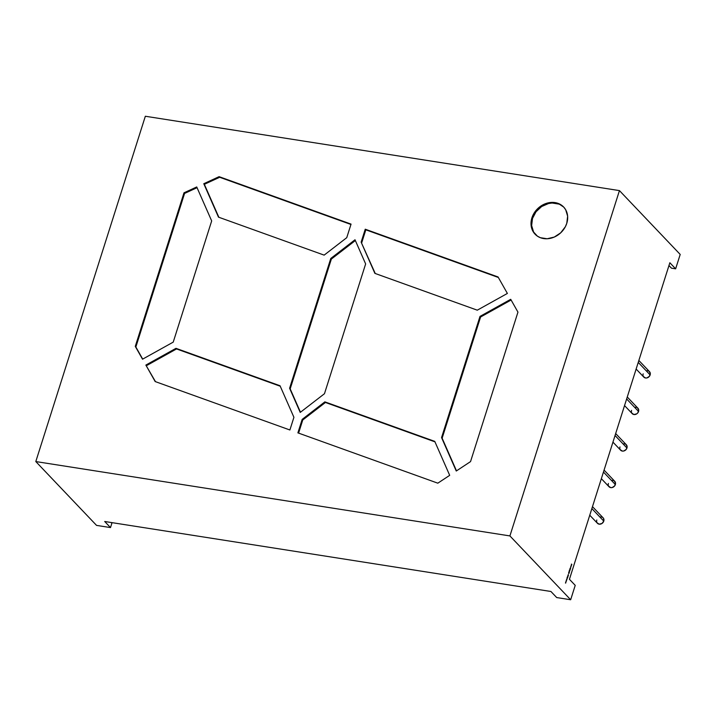 <?xml version="1.0" encoding="UTF-8"?>
<svg xmlns="http://www.w3.org/2000/svg" width="716" height="716" viewBox="0 0 716 716"><rect width="100%" height="100%" fill="white"/><g stroke="black" fill="none" stroke-linecap="round" stroke-linejoin="round"><path stroke-width="1.07" d="M636.13 369.044L643.8 377.099A3.947 3.338 -43.6 0 0 647.318 377.806A3.947 3.338 -43.6 0 0 650.146 374.924L638.233 362.412L650.146 374.924A3.947 3.338 -43.6 0 0 649.519 371.667L638.851 360.461M624.54 405.587L632.21 413.642A3.947 3.338 -43.6 0 0 635.727 414.349A3.947 3.338 -43.6 0 0 638.556 411.476L626.643 398.964L638.556 411.476A3.947 3.338 -43.6 0 0 637.92 408.21L627.261 397.004M612.95 442.13L620.62 450.194A3.947 3.338 -43.6 0 0 624.137 450.892A3.947 3.338 -43.6 0 0 626.956 448.019L615.044 435.507L626.956 448.019A3.947 3.338 -43.6 0 0 626.33 444.752L615.67 433.556M601.351 478.682L609.021 486.737A3.947 3.338 -43.6 0 0 612.538 487.444A3.947 3.338 -43.6 0 0 615.366 484.562L603.454 472.05L615.366 484.562A3.947 3.338 -43.6 0 0 614.74 481.304L604.071 470.099M589.76 515.225L597.43 523.28A3.947 3.338 -43.6 0 0 600.948 523.987A3.947 3.338 -43.6 0 0 603.776 521.114L591.863 508.593L603.776 521.114A3.947 3.338 -43.6 0 0 603.14 517.847L592.481 506.642M558.919 204.087L552.125 203.022L548.528 203.532L541.636 206.539L536.007 211.784L532.498 218.461A19.717 16.692 -43.6 0 1 546.398 204.158A19.717 16.692 -43.6 0 1 563.913 207.3A19.717 16.692 -43.6 0 0 546.398 204.158A19.717 16.692 -43.6 0 0 532.498 218.461L531.916 217.852A19.717 16.692 136.4 0 1 555.052 202.601A19.717 16.692 136.4 0 1 566.777 223.32A19.717 16.692 136.4 0 1 543.641 238.571A19.717 16.692 136.4 0 1 531.916 217.852A19.717 16.692 136.4 0 1 546.048 203.469A19.717 16.692 136.4 0 1 563.626 206.996A19.717 16.692 136.4 0 1 566.777 223.32L565.327 226.775L560.673 232.852L554.291 237.059L547.149 238.759L540.356 237.694L537.403 236.155L532.99 231.366L531.057 224.94L531.916 217.852L535.425 211.175L541.054 205.931L547.946 202.923L551.544 202.413L558.346 203.478L563.778 207.148L565.712 209.797L567.636 216.223L566.777 223.32A19.717 16.692 136.4 0 1 552.654 237.694A19.717 16.692 136.4 0 1 535.067 234.177A19.717 16.692 136.4 0 1 531.916 217.852L532.498 218.461A19.717 16.692 -43.6 0 0 535.362 234.472A19.717 16.692 -43.6 0 1 532.498 218.461L531.639 225.549L533.563 231.975M570.661 599.748L575.225 585.366L569.435 579.289L669.854 262.745L675.635 268.822L680.2 254.44L619.447 190.608L509.908 535.926L570.661 599.748L575.225 585.366L569.435 579.289L669.854 262.745L675.635 268.822L680.2 254.44L619.447 190.608L509.908 535.926L570.661 599.748L575.225 585.366L569.435 579.289L669.854 262.745L675.635 268.822L680.2 254.44L619.447 190.608L145.339 116.252L35.8 461.56L509.908 535.926L570.661 599.748L556.717 597.565L570.661 599.748L556.717 597.565L550.926 591.488L104.715 521.499L110.497 527.576L111.866 523.262L111.15 522.51M570.938 566.544L571.064 565.667L571.198 566.284M569.703 569.703L570.088 569.453L570.017 570.097L569.864 569.524M568.647 573.042L568.692 573.623L568.799 572.576L569.166 573.006L568.692 573.623L568.799 572.576L568.773 573.552M567.654 577.624L567.546 576.747L567.511 577.615M566.168 581.696L566.284 580.524L565.882 581.786M565.756 582.994L565.873 581.822L565.47 583.084M566.58 580.399L566.696 579.217L566.293 580.488M567.251 578.886L566.991 577.767L567.108 578.868M568.039 575.941L567.949 576.801L567.851 575.816M569.247 572.594L568.737 572.2L569.274 571.78L569.122 572.469M569.623 571.055L569.471 569.945L569.829 570.795L569.238 570.679L569.784 570.75L569.471 569.945L569.829 570.795L569.238 570.679L569.784 570.75L569.435 570.043L569.775 570.786M570.249 569.426L569.963 568.379L570.598 568.334L570.249 569.426L569.963 568.379L570.598 568.334L570.249 569.426L569.963 568.379L570.598 568.334L570.249 569.426M570.616 567.582L570.786 566.625L570.876 567.296M571.484 565.542L571.538 564.136L571.341 565.533M668.959 265.555L671.456 268.169L668.959 265.555L671.456 268.169L675.635 268.822M300.237 412.416L289.604 388.251L330.783 258.458L355.011 239.762L365.643 263.927L324.464 393.719L300.237 412.416L289.604 388.251L300.469 412.237L290.186 388.86L331.356 259.067L330.783 258.458L355.011 239.762L365.643 263.927L324.464 393.719L300.237 412.416L289.604 388.251L330.783 258.458L355.011 239.762L365.643 263.927L324.464 393.719L300.237 412.416M507.384 293.435L477.277 310.18L374.88 273.369L361.141 242.142L365.241 229.21L498.059 276.967L507.384 293.435L477.277 310.18L374.88 273.369L361.141 242.142L365.241 229.21L498.059 276.967L507.384 293.435L477.277 310.18L374.88 273.369L361.141 242.142L365.241 229.21L498.059 276.967L507.384 293.435M517.954 312.122L470.537 461.605L456.262 471.021L441.557 437.592L480.006 316.391L510.714 299.315L517.954 312.122L470.537 461.605L456.262 471.021L441.557 437.592L456.504 470.86L442.139 438.201L480.588 317L480.006 316.391L510.714 299.315L517.954 312.122L470.537 461.605L456.262 471.021L441.557 437.592L480.006 316.391L510.714 299.315L517.954 312.122M437.816 483.175L297.892 432.867L302.179 419.37L324.858 401.864L434.755 441.378L449.693 475.343L437.816 483.175L297.892 432.867L302.179 419.37L324.858 401.864L434.755 441.378L449.693 475.343L437.816 483.175L297.892 432.867L302.179 419.37L324.858 401.864L434.755 441.378L449.693 475.343L437.816 483.175M218.478 217.136L203.783 183.717L219.096 176.664L351.055 224.108L346.75 237.676L324.142 255.129L218.478 217.136L203.783 183.717L219.096 176.664L351.055 224.108L346.75 237.676L324.142 255.129L218.478 217.136L203.783 183.717L204.355 184.316L219.678 177.273L219.096 176.664L351.055 224.108L346.75 237.676L324.142 255.129L218.478 217.136M135.279 346.392L183.994 192.819L196.73 186.957L211.676 220.922L173.227 342.123L142.529 359.199L135.279 346.392L183.994 192.819L196.73 186.957L211.676 220.922L173.227 342.123L142.529 359.199L135.279 346.392L183.994 192.819L184.576 193.427L197.052 187.681L184.576 193.427L135.861 347L135.279 346.392L142.529 359.199L173.227 342.123L211.676 220.922L196.73 186.957L183.994 192.819L184.576 193.427L135.861 347L142.708 359.101M289.89 429.985L155.175 381.556L145.858 365.079L175.966 348.334L280.037 385.754L293.918 417.303L289.89 429.985L155.175 381.556L145.858 365.079L175.966 348.334L280.037 385.754L293.918 417.303L289.89 429.985L155.175 381.556L145.858 365.079L175.966 348.334L280.037 385.754L293.918 417.303L289.89 429.985M619.447 190.608L145.339 116.252L35.8 461.56L509.908 535.926L619.447 190.608L145.339 116.252L35.8 461.56L96.553 525.392L110.497 527.576L111.866 523.262L110.497 527.576L96.553 525.392L110.497 527.576L104.715 521.499L110.497 527.576M550.926 591.488L104.715 521.499L550.926 591.488L556.717 597.565L550.926 591.488M35.8 461.56L96.553 525.392L35.8 461.56L509.908 535.926M203.783 183.717L204.355 184.316L219.678 177.273L350.938 224.466L219.096 176.664L203.783 183.717L218.854 217.27L204.355 184.316L219.678 177.273L219.096 176.664M155.47 381.655L145.858 365.079L146.431 365.688L176.539 348.943L175.966 348.334L280.242 386.228L175.966 348.334M145.858 365.079L146.431 365.688L176.539 348.943L280.242 386.228M298.59 433.117L302.752 419.979L298.59 433.117L302.752 419.979L302.179 419.37L302.752 419.979L325.431 402.473L324.858 401.864L434.961 441.853L324.858 401.864M302.179 419.37L302.752 419.979L325.431 402.473L434.961 441.853M441.557 437.592L442.139 438.201L480.588 317L480.006 316.391L441.557 437.592L456.504 470.86M442.139 438.201L480.588 317L511.108 300.022L480.588 317L480.006 316.391M375.247 273.494L361.141 242.142L361.723 242.751L365.822 229.818L365.241 229.21M498.345 277.468L365.822 229.818L498.345 277.468L365.822 229.818L361.723 242.751L361.141 242.142M289.604 388.251L290.186 388.86L331.356 259.067L330.783 258.458L289.604 388.251L300.469 412.237M290.186 388.86L331.356 259.067L355.351 240.549L331.356 259.067L330.783 258.458M602.675 517.453L603.561 518.411L603.776 521.114L601.95 523.494L599.149 524.166L597.019 522.725M614.265 480.901L615.536 483.148L614.668 485.904L612.162 487.551L610.739 487.614L608.609 486.173M625.865 444.359L627.135 446.605L626.258 449.353L623.752 451.008L622.329 451.071L620.199 449.63M637.455 407.816L638.726 410.053L637.849 412.81L636.721 413.857L633.928 414.528L631.798 413.087M649.045 371.264L650.316 373.51L649.448 376.267L646.942 377.914L645.519 377.976L643.389 376.535M566.759 579.844L566.284 580.506L566.696 579.217L566.589 579.96M567.439 577.391L567.851 576.998L567.528 577.499M567.403 576.72L567.851 576.998M568.325 574.858L568.298 575.575M568.414 575.243L568.343 574.724L567.931 575.181M568.119 575.378L568.244 574.706M568.96 573.328L568.934 572.863M568.996 571.69L569.444 571.959M569.238 570.67L569.784 570.75M569.444 570.034L569.48 571.028M571.162 565.909L570.804 566.526M571.404 564.11L571.851 564.387M638.233 362.412L650.146 374.924A3.947 3.338 -43.6 0 0 646.288 370.87M626.643 398.964L638.556 411.476A3.947 3.338 -43.6 0 0 634.689 407.422M615.044 435.507L626.956 448.019A3.947 3.338 -43.6 0 0 623.099 443.965M603.454 472.05L615.366 484.562A3.947 3.338 -43.6 0 0 611.509 480.508M591.863 508.593L603.776 521.114A3.947 3.338 -43.6 0 0 599.91 517.059M531.916 217.852L532.498 218.461M571.064 565.667L571.117 566.275M568.065 574.876L568.101 575.494M183.994 192.819L184.576 193.427L197.052 187.681M184.576 193.427L135.861 347M350.938 224.466L219.678 177.273M204.355 184.316L218.854 217.27M146.431 365.688L176.539 348.943M302.752 419.979L325.431 402.473M480.588 317L511.108 300.022M361.723 242.751L365.822 229.818M355.351 240.549L331.356 259.067M596.804 520.022A3.947 3.338 -43.6 0 0 599.149 524.166A3.947 3.338 -43.6 0 0 603.776 521.114M608.394 483.47A3.947 3.338 -43.6 0 0 610.739 487.614A3.947 3.338 -43.6 0 0 615.366 484.562M619.984 446.927A3.947 3.338 -43.6 0 0 622.329 451.071A3.947 3.338 -43.6 0 0 626.956 448.019M631.584 410.384A3.947 3.338 -43.6 0 0 633.928 414.528A3.947 3.338 -43.6 0 0 638.556 411.476M643.174 373.833A3.947 3.338 -43.6 0 0 645.519 377.976A3.947 3.338 -43.6 0 0 650.146 374.924M569.614 570.213L569.694 570.777M570.974 566.446L571.18 565.783M535.649 234.785L535.067 234.177M564.208 207.595L563.626 206.996"/></g></svg>
